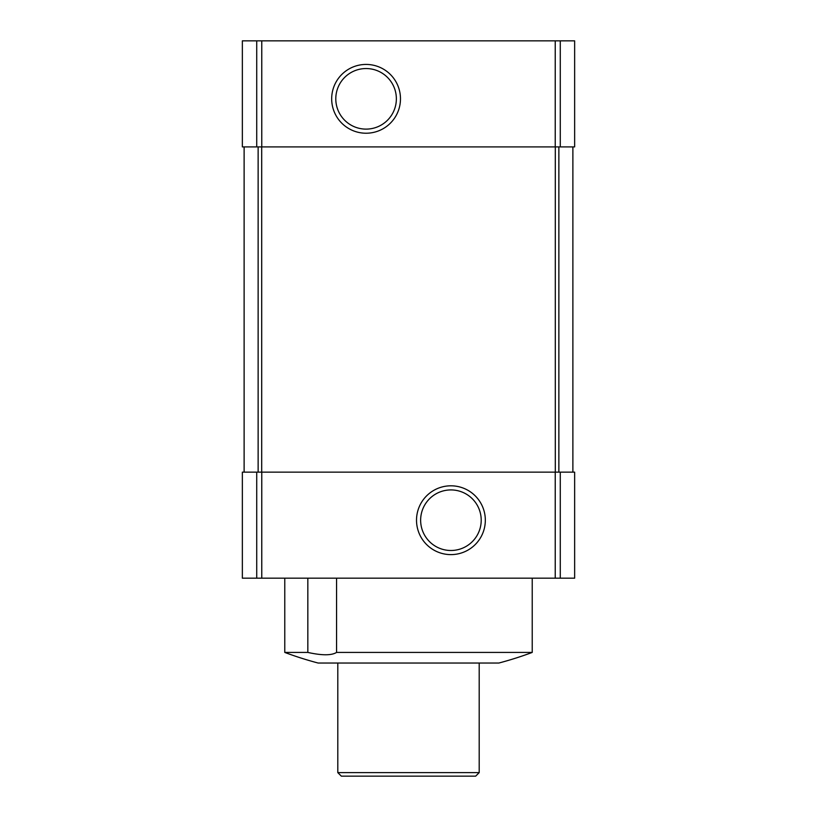 <?xml version="1.0" encoding="UTF-8"?>
<svg xmlns="http://www.w3.org/2000/svg" width="817" height="817" viewBox="0 0 817 817"><rect width="100%" height="100%" fill="white"/><g stroke="black" fill="none" stroke-linecap="round" stroke-linejoin="round"><path stroke-width="1.23" d="M256.722 472.134L574.647 472.134L574.647 578.181L242.353 578.181L242.353 472.134L256.722 472.134L256.722 578.181M532.224 652.426L336.563 652.426C331.508 655.551 321.929 655.551 307.835 652.426L284.776 652.426A353.506 353.506 0 0 0 318.099 663.026L498.901 663.026A353.506 353.506 0 0 0 532.224 652.426L532.224 578.181M307.835 652.426L307.835 578.181M336.563 652.426L336.563 578.181M242.353 40.85L242.353 146.907L574.647 146.907L574.647 40.85L242.353 40.85M244.12 146.907L244.12 472.134M366.077 64.431A34.396 34.396 0 0 1 395.867 116.024A34.396 34.396 0 0 1 336.287 116.024A34.396 34.396 0 0 1 366.077 64.431M572.88 146.907L572.88 472.134M450.923 485.809A34.396 34.396 0 0 1 480.713 537.412A34.396 34.396 0 0 1 421.133 537.412A34.396 34.396 0 0 1 450.923 485.809M450.923 489.924A30.28 30.28 0 0 1 477.148 535.349A30.28 30.28 0 0 1 424.697 535.349A30.28 30.28 0 0 1 450.923 489.924M366.077 68.546A30.28 30.28 0 0 1 392.303 113.971A30.28 30.28 0 0 1 339.852 113.971A30.28 30.28 0 0 1 366.077 68.546M479.201 772.616L337.799 772.616L341.332 776.15L475.668 776.15L479.201 772.616L479.201 663.026M337.799 772.616L337.799 663.026M256.722 40.85L256.722 146.907M560.278 40.85L560.278 146.907M555.233 40.85L555.233 146.907M261.767 40.85L261.767 146.907M258.131 146.907L258.131 472.134M261.695 146.907L261.695 472.134M555.305 146.907L555.305 472.134M558.869 146.907L558.869 472.134M261.767 472.134L261.767 578.181M555.233 472.134L555.233 578.181M560.278 472.134L560.278 578.181M284.776 652.426L284.776 578.181"/></g></svg>
